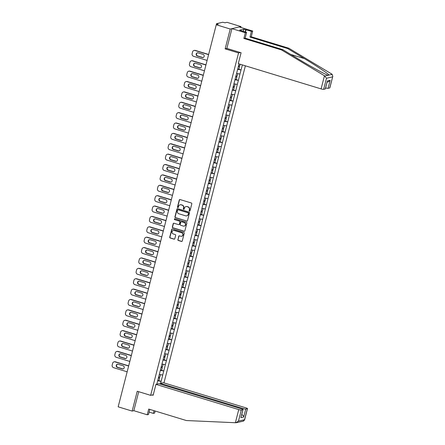 <?xml version="1.0" encoding="UTF-8"?>
<svg xmlns="http://www.w3.org/2000/svg" width="445" height="445" viewBox="0 0 445 445"><rect width="100%" height="100%" fill="white"/><g stroke="black" fill="none" stroke-linecap="round" stroke-linejoin="round"><path stroke-width="0.67" d="M189.464 211.102A0.478 0.451 -102.8 0 0 190.021 210.78L191.806 203.838A0.684 0.645 -102.8 0 0 191.344 202.992L180.064 199.555A0.684 0.645 -102.8 0 0 179.274 200.016L177.488 206.958A0.478 0.451 -102.8 0 0 178.033 207.559A0.478 0.451 -102.8 0 0 178.367 207.225L178.595 206.33A2.18 2.069 -102.8 0 1 181.137 204.85L182.077 205.134A2.18 2.069 -102.8 0 1 183.546 207.837L183.318 208.733A0.478 0.451 -102.8 0 0 183.863 209.334A0.478 0.451 -102.8 0 0 184.197 209L184.425 208.104A2.18 2.069 -102.8 0 1 186.967 206.625L187.907 206.914A2.18 2.069 -102.8 0 1 189.375 209.612L189.147 210.513A0.478 0.451 -102.8 0 0 189.464 211.102M186.055 206.563A2.18 2.069 -102.8 0 1 187.184 206.575L188.124 206.864A2.18 2.069 -102.8 0 1 189.592 209.562L189.359 210.463A0.478 0.451 -102.8 0 0 189.792 211.069M179.858 199.532A0.684 0.645 -102.8 0 0 179.485 199.972L177.705 206.908A0.478 0.451 -102.8 0 0 178.139 207.52M180.225 204.789A2.18 2.069 -102.8 0 1 181.354 204.8L182.294 205.084A2.18 2.069 -102.8 0 1 183.763 207.787L183.535 208.683A0.478 0.451 -102.8 0 0 183.969 209.295M177.855 239.621A0.684 0.645 -102.8 0 0 178.311 240.467L181.477 241.429A0.684 0.645 -102.8 0 0 182.272 240.968L184.252 233.258A0.684 0.645 -102.8 0 0 183.791 232.418L172.51 228.98A0.684 0.645 -102.8 0 0 171.72 229.442L169.74 237.146A0.684 0.645 -102.8 0 0 170.196 237.992L174.023 239.154A0.684 0.645 -102.8 0 0 174.813 238.692L175.664 235.394A0.684 0.645 -102.8 0 0 175.202 234.554L173.305 233.975A1.825 1.73 -102.8 0 1 173.35 230.449A1.825 1.73 -102.8 0 1 174.206 230.482L181.627 232.746A1.825 1.73 -102.8 0 1 181.588 236.267A1.825 1.73 -102.8 0 1 180.731 236.239L179.496 235.861A0.684 0.645 -102.8 0 0 178.701 236.323L178.067 239.571A0.684 0.645 -102.8 0 0 178.528 240.417L181.694 241.379A0.684 0.645 -102.8 0 0 181.899 241.407M240.773 27.418L240.99 26.583L230.237 29.031L225.148 48.861L238.553 52.944L150.644 395.344L137.238 391.255L132.148 411.085L118.164 406.825L216.259 24.77L218.267 24.314L217.249 24.002L217.099 24.581M230.237 29.031L216.259 24.77L216.559 23.668L217.249 24.002M186.694 221.12A0.684 0.645 -102.8 0 0 187.484 220.653L189.464 212.949A0.684 0.645 -102.8 0 0 189.008 212.104L177.727 208.666A0.684 0.645 -102.8 0 0 176.932 209.128L174.952 216.837A0.684 0.645 -102.8 0 0 175.413 217.683L186.906 221.07A0.684 0.645 -102.8 0 0 187.117 221.098M186.856 223.106L184.881 230.81A0.684 0.645 -102.8 0 1 184.085 231.272L172.805 227.834A0.684 0.645 -102.8 0 1 172.349 226.994L173.194 223.696A0.684 0.645 -102.8 0 1 173.989 223.234L178.562 224.625A0.684 0.645 -102.8 0 0 179.357 224.163L179.919 221.977A0.684 0.645 -102.8 0 0 179.457 221.132L174.696 219.68A0.478 0.451 -102.8 0 1 174.707 218.756A0.478 0.451 -102.8 0 1 174.93 218.768L186.399 222.261A0.684 0.645 -102.8 0 1 186.856 223.106M153.28 394.737L150.644 395.344M163.966 382.878L245.373 65.821M238.553 52.944L240.378 52.532M158.765 380.614L161.123 381.332L162.748 375.013L159.304 374.451M161.123 381.332L160.55 383.312M156.812 384.168L239.043 63.891M242.369 64.903L239.966 74.015L236.59 73.442M236.05 79.605L238.409 80.323L239.966 74.015M238.409 80.323L237.302 84.394L233.925 83.821M233.386 89.985L235.744 90.702L237.302 84.394M235.744 90.702L234.637 94.774L231.261 94.201M230.721 100.364L233.08 101.082L234.637 94.774M233.08 101.082L231.973 105.153L228.596 104.581M228.057 110.744L230.415 111.461L231.973 105.153M230.415 111.461L229.309 115.533L225.932 114.96M225.387 121.123L227.745 121.841L229.309 115.533M227.745 121.841L226.644 125.913L223.268 125.34M222.722 131.503L225.081 132.221L226.644 125.913M225.081 132.221L223.974 136.292L220.603 135.719M220.058 141.883L222.417 142.6L223.974 136.292M222.417 142.6L221.31 146.672L217.939 146.099M217.394 152.262L219.752 152.98L221.31 146.672M219.752 152.98L218.645 157.052L215.274 156.479M214.729 162.642L217.088 163.359L218.645 157.052M217.088 163.359L215.981 167.431L212.604 166.858M212.065 173.022L214.423 173.739L215.981 167.431M214.423 173.739L213.316 177.811L209.94 177.238M209.4 183.401L211.759 184.119L213.316 177.811M211.759 184.119L210.652 188.191L207.275 187.618M206.736 193.781L209.094 194.498L210.652 188.191M209.094 194.498L207.987 198.57L204.611 197.997M204.071 204.16L206.43 204.878L207.987 198.57M206.43 204.878L205.323 208.95L201.947 208.377M201.407 214.54L203.76 215.258L205.323 208.95M203.76 215.258L202.659 219.329L199.282 218.756M198.737 224.92L201.095 225.637L202.659 219.329M201.095 225.637L199.989 229.709L196.618 229.136M196.073 235.299L198.431 236.017L199.989 229.709M198.431 236.017L197.324 240.089L193.953 239.516M193.408 245.679L195.767 246.397L197.324 240.089M195.767 246.397L194.66 250.468L191.289 249.895M190.744 256.059L193.102 256.776L194.66 250.468M193.102 256.776L191.995 260.848L188.624 260.275M188.079 266.438L190.438 267.156L191.995 260.848M190.438 267.156L189.331 271.228L185.954 270.655M185.415 276.818L187.773 277.535L189.331 271.228M187.773 277.535L186.666 281.607L183.29 281.034M182.75 287.197L185.109 287.915L186.666 281.607M185.109 287.915L184.002 291.987L180.626 291.414M180.086 297.577L182.444 298.295L184.002 291.987M182.444 298.295L181.338 302.366L177.961 301.793M177.422 307.957L179.78 308.674L181.338 302.366M179.78 308.674L178.673 312.746L175.297 312.173M174.752 318.336L177.11 319.054L178.673 312.746M177.11 319.054L176.003 323.126L172.632 322.553M172.087 328.716L174.446 329.434L176.003 323.126M174.446 329.434L173.339 333.505L169.968 332.932M169.423 339.096L171.781 339.813L173.339 333.505M171.781 339.813L170.674 343.885L167.303 343.312M166.758 349.475L169.117 350.193L170.674 343.885M169.117 350.193L168.01 354.264L164.639 353.692M164.094 359.855L166.452 360.572L168.01 354.264M166.452 360.572L165.345 364.644L161.969 364.071M161.429 370.234L163.788 370.952L165.345 364.644M163.788 370.952L162.681 375.024M163.721 370.969L160.289 370.379M166.386 360.589L162.953 359.999M169.05 350.209L165.618 349.62M171.72 339.83L168.288 339.24M174.384 329.45L170.952 328.861M177.049 319.071L173.617 318.481M179.713 308.691L176.281 308.101M182.378 298.311L178.946 297.722M185.042 287.932L181.61 287.342M187.707 277.552L184.274 276.962M190.371 267.172L186.939 266.583M193.035 256.793L189.603 256.203M195.705 246.413L192.273 245.824M198.37 236.034L194.938 235.444M201.034 225.654L197.602 225.064M203.699 215.274L200.267 214.685M206.363 204.895L202.931 204.305M209.028 194.515L205.596 193.925M211.692 184.135L208.26 183.546M214.357 173.756L210.924 173.166M217.021 163.376L213.589 162.787M219.691 152.997L216.253 152.407M222.355 142.617L218.923 142.027M225.02 132.237L221.588 131.648M227.684 121.858L224.252 121.268M230.349 111.478L226.917 110.888M233.013 101.098L229.581 100.509M235.678 90.719L232.245 90.129M238.342 80.339L234.91 79.75M241.006 69.96L237.574 69.37M240.99 26.583L227.011 22.322L224.998 22.778L222.695 22.25L216.559 23.668M132.148 411.085L133.834 410.696L138.712 391.706M161.057 381.348L157.625 380.759M238.715 69.225L241.073 69.943M225.148 48.861L226.972 48.444M177.516 208.638A0.684 0.645 -102.8 0 0 177.149 209.083L175.169 216.787A0.684 0.645 -102.8 0 0 175.63 217.633L186.906 221.07M188.402 213.4A0.478 0.451 -102.8 0 0 188.079 212.81L178.184 209.79A0.478 0.451 -102.8 0 0 177.627 210.118L177.383 211.064A2.18 2.069 -102.8 0 0 178.851 213.761L185.621 215.825A2.18 2.069 -102.8 0 0 188.163 214.345L188.619 213.35A0.478 0.451 -102.8 0 0 188.296 212.76L188.079 212.81M178.067 209.773A0.478 0.451 -102.8 0 1 178.395 209.745L188.296 212.76M186.744 215.836A2.18 2.069 -102.8 0 0 188.374 214.301L188.163 214.345M188.619 213.35L188.374 214.301M173.778 223.206A0.684 0.645 -102.8 0 0 173.405 223.646L172.56 226.944A0.684 0.645 -102.8 0 0 173.022 227.784L184.297 231.222A0.684 0.645 -102.8 0 0 184.508 231.25M178.985 224.603A0.684 0.645 -102.8 0 0 179.569 224.113L180.13 221.927A0.684 0.645 -102.8 0 0 179.674 221.082L174.696 219.68M174.818 218.745A0.478 0.451 -102.8 0 0 174.913 219.63M183.307 226.071A1.825 1.73 -102.8 0 0 185.493 224.391A1.825 1.73 -102.8 0 0 184.208 222.578L181.588 221.782A0.684 0.645 -102.8 0 0 180.792 222.244L180.231 224.43A0.684 0.645 -102.8 0 0 180.692 225.276L183.307 226.071M184.269 226.077A1.825 1.73 -102.8 0 0 184.419 222.528L184.208 222.578M181.382 221.755A0.684 0.645 -102.8 0 1 181.805 221.732L184.419 222.528M179.285 235.833A0.684 0.645 -102.8 0 0 178.918 236.273L178.067 239.571M181.694 236.239A1.825 1.73 -102.8 0 0 181.844 232.696L181.627 232.746M173.455 230.427A1.825 1.73 -102.8 0 1 174.418 230.432L181.844 232.696M172.304 228.953A0.684 0.645 -102.8 0 0 171.931 229.392L169.951 237.096A0.684 0.645 -102.8 0 0 170.413 237.941L174.234 239.11A0.684 0.645 -102.8 0 0 174.446 239.132M195.338 50.419L195.016 50.496A2.086 1.975 -102.8 0 0 194.037 50.457L194.359 50.385A2.086 1.975 77.2 0 1 195.338 50.419L208.633 54.474M203.187 57.494A1.635 1.546 77.2 0 1 202.586 57.438L197.608 55.92A1.635 1.546 77.2 0 1 197.485 52.81M195.016 50.496L208.594 54.635M194.037 50.457A2.086 1.975 -102.8 0 0 192.585 51.909L192.123 53.706A2.086 1.975 -102.8 0 0 193.525 56.281L207.103 60.42M203.065 54.385A1.635 1.546 77.2 0 1 203.031 57.538A1.635 1.546 77.2 0 1 202.264 57.511L197.285 55.992A1.635 1.546 77.2 0 1 197.324 52.838A1.635 1.546 77.2 0 1 198.086 52.866L203.065 54.385M238.542 65.61L239.788 65.832L240.2 64.241M237.663 69.036L238.909 69.259L239.566 66.7L238.32 66.477M238.364 66.305L239.566 66.7M192.674 60.798L192.351 60.876A2.086 1.975 -102.8 0 0 191.372 60.837L191.695 60.765A2.086 1.975 77.2 0 1 192.674 60.798L205.968 64.853M200.523 67.874A1.635 1.546 77.2 0 1 199.922 67.818L194.943 66.299A1.635 1.546 77.2 0 1 194.821 63.19M192.351 60.876L205.929 65.014M191.372 60.837A2.086 1.975 -102.8 0 0 189.92 62.289L189.459 64.086A2.086 1.975 -102.8 0 0 190.861 66.661L204.439 70.8M200.4 64.764A1.635 1.546 77.2 0 1 200.361 67.918A1.635 1.546 77.2 0 1 199.599 67.89L194.621 66.372A1.635 1.546 77.2 0 1 194.66 63.218A1.635 1.546 77.2 0 1 195.422 63.246L200.4 64.764M235.878 75.989L237.124 76.212L237.786 73.653L236.89 73.492M234.999 79.416L236.245 79.638L236.901 77.08L235.655 76.857M235.7 76.685L236.901 77.08M190.004 71.178L189.681 71.256A2.086 1.975 -102.8 0 0 188.708 71.217L189.03 71.144A2.086 1.975 77.2 0 1 190.004 71.178L203.304 75.233M197.858 78.253A1.635 1.546 77.2 0 1 197.257 78.198L192.279 76.679A1.635 1.546 77.2 0 1 192.157 73.57M189.681 71.256L203.259 75.394M188.708 71.217A2.086 1.975 -102.8 0 0 187.256 72.668L186.794 74.465A2.086 1.975 -102.8 0 0 188.196 77.041L201.774 81.179M197.736 75.144A1.635 1.546 77.2 0 1 197.697 78.298A1.635 1.546 77.2 0 1 196.935 78.27L191.956 76.751A1.635 1.546 77.2 0 1 191.995 73.597A1.635 1.546 77.2 0 1 192.757 73.625L197.736 75.144M233.213 86.369L234.459 86.591L235.116 84.033L234.226 83.871M232.335 89.795L233.581 90.018L234.237 87.459L232.991 87.237M233.035 87.064L234.237 87.459M187.339 81.557L187.017 81.635A2.086 1.975 -102.8 0 0 186.043 81.596L186.366 81.524A2.086 1.975 77.2 0 1 187.339 81.557L200.639 85.612M195.194 88.633A1.635 1.546 77.2 0 1 194.593 88.577L189.614 87.059A1.635 1.546 77.2 0 1 189.492 83.949M187.017 81.635L200.595 85.774M186.043 81.596A2.086 1.975 -102.8 0 0 184.592 83.048L184.13 84.845A2.086 1.975 -102.8 0 0 185.532 87.42L199.11 91.559M195.071 85.523A1.635 1.546 77.2 0 1 195.032 88.677A1.635 1.546 77.2 0 1 194.27 88.65L189.292 87.131A1.635 1.546 77.2 0 1 189.325 83.977A1.635 1.546 77.2 0 1 190.093 84.005L195.071 85.523M230.549 96.749L231.795 96.971L232.451 94.412L231.561 94.251M229.665 100.175L230.916 100.398L231.572 97.839L230.326 97.616M230.371 97.444L231.572 97.839M184.675 91.937L184.352 92.015A2.086 1.975 -102.8 0 0 183.379 91.976L183.702 91.904A2.086 1.975 77.2 0 1 184.675 91.937L197.975 95.992M192.529 99.013A1.635 1.546 77.2 0 1 191.929 98.957L186.945 97.438A1.635 1.546 77.2 0 1 186.828 94.329M184.352 92.015L197.93 96.153M183.379 91.976A2.086 1.975 -102.8 0 0 181.927 93.428L181.465 95.224A2.086 1.975 -102.8 0 0 182.867 97.8L196.445 101.938M192.407 95.903A1.635 1.546 77.2 0 1 192.368 99.057A1.635 1.546 77.2 0 1 191.606 99.029L186.622 97.511A1.635 1.546 77.2 0 1 186.661 94.357A1.635 1.546 77.2 0 1 187.428 94.385L192.407 95.903M227.885 107.128L229.131 107.351L229.787 104.792L228.891 104.631M227 110.555L228.252 110.777L228.908 108.218L227.662 107.996M227.707 107.824L228.908 108.218M182.011 102.317L181.688 102.395A2.086 1.975 -102.8 0 0 180.715 102.356L181.037 102.283A2.086 1.975 77.2 0 1 182.011 102.317L195.311 106.372M189.865 109.392A1.635 1.546 77.2 0 1 189.264 109.337L184.28 107.818A1.635 1.546 77.2 0 1 184.163 104.709M181.688 102.395L195.266 106.533M180.715 102.356A2.086 1.975 -102.8 0 0 179.263 103.807L178.801 105.604A2.086 1.975 -102.8 0 0 180.203 108.18L193.781 112.318M189.742 106.283A1.635 1.546 77.2 0 1 189.704 109.437A1.635 1.546 77.2 0 1 188.941 109.409L183.957 107.89A1.635 1.546 77.2 0 1 183.996 104.736A1.635 1.546 77.2 0 1 184.764 104.764L189.742 106.283M225.215 117.508L226.466 117.73L227.122 115.172L226.227 115.01M224.336 120.934L225.587 121.157L226.244 118.598L224.998 118.376M225.037 118.203L226.244 118.598M324.461 75.761L326.491 78.253L323.649 89.328A2.086 0.317 -165.6 0 1 321.09 88.894L324.461 75.761L281.529 49.935L243.866 38.454L245.334 32.735L231.928 28.647L226.855 48.41L241.09 52.749L238.286 63.663L321.09 88.894M243.248 31.423L243.816 29.203L239.666 30.149L246.602 32.446L245.134 38.164L282.798 49.645L299.479 59.68C311.261 66.822 325.506 74.588 328.11 75.283L328.343 75.361M282.798 49.645L281.529 49.935M246.602 32.446L245.334 32.735M245.134 38.164L243.866 38.454M329.734 87.943L332.827 76.24L329.84 87.876A2.086 0.317 -165.6 0 1 329.734 87.943L328.099 88.316A2.086 0.317 -165.6 0 1 325.64 87.91M243.816 29.203L251.442 31.339L252.71 31.05L239.304 26.967L231.928 28.647M332.827 76.24L331.837 74.081L288.905 48.255L251.241 36.774L249.973 37.063L251.442 31.339M251.241 36.774L252.71 31.05M288.905 48.255L287.637 48.544L249.973 37.063M324.906 76.012L329.044 75.072C328.532 73.892 316.228 65.688 304.313 58.579L287.637 48.544M325.284 88.961L327.331 80.973L325.39 88.894A2.086 0.317 -165.6 0 1 325.284 88.961L323.649 89.328M246.079 29.709L245.462 32.096M245.162 32.007L245.735 29.787M327.12 82.141L328.132 81.908L330.151 80.334L328.099 88.316M149.119 412.103L153.347 413.394L154.042 410.685M153.347 413.394L154.615 413.105L155.149 411.024M155.945 384.363L238.748 409.6A2.086 0.317 14.4 0 0 241.307 410.034L242.942 409.661A2.086 0.317 14.4 0 0 243.042 409.595A2.086 0.317 14.4 0 0 241.668 408.933L158.871 383.696L155.945 384.363L153.141 395.277L152.196 394.988M241.307 410.034L238.464 421.115L235.883 422.75L186.377 420.542L148.708 409.061L147.239 414.784L148.508 414.495L149.815 409.4M147.239 414.784L133.834 410.696M245.757 409.022L247.392 408.649A2.086 0.317 14.4 0 0 247.492 408.582A2.086 0.317 14.4 0 0 246.118 407.915L163.321 382.683L160.395 383.351L243.198 408.582A2.086 0.317 14.4 0 0 245.757 409.022L243.704 417.004C243.504 415.853 242.82 415.04 241.657 414.573M160.2 384.102L160.395 383.351M243.042 409.595L240.89 417.649L242.942 409.661M243.22 421.076L244.544 419.724L247.392 408.649M247.492 408.582L244.505 420.225L244.544 419.724L238.464 421.115M179.346 112.696L179.023 112.774A2.086 1.975 -102.8 0 0 178.05 112.735L178.373 112.663A2.086 1.975 77.2 0 1 179.346 112.696L192.641 116.751M187.195 119.772A1.635 1.546 77.2 0 1 186.594 119.716L181.616 118.198A1.635 1.546 77.2 0 1 181.499 115.088M179.023 112.774L192.602 116.913M178.05 112.735A2.086 1.975 -102.8 0 0 176.598 114.187L176.137 115.984A2.086 1.975 -102.8 0 0 177.538 118.559L191.116 122.698M187.078 116.662A1.635 1.546 77.2 0 1 187.039 119.816A1.635 1.546 77.2 0 1 186.271 119.788L181.293 118.27A1.635 1.546 77.2 0 1 181.332 115.116A1.635 1.546 77.2 0 1 182.1 115.144L187.078 116.662M222.55 127.887L223.802 128.11L224.458 125.551L223.562 125.39M221.671 131.314L222.923 131.536L223.579 128.978L222.328 128.755M222.372 128.583L223.579 128.978M176.682 123.076L176.359 123.154A2.086 1.975 -102.8 0 0 175.38 123.115L175.703 123.043A2.086 1.975 77.2 0 1 176.682 123.076L189.976 127.131M184.53 130.151A1.635 1.546 77.2 0 1 183.93 130.096L178.951 128.577A1.635 1.546 77.2 0 1 178.829 125.468M176.359 123.154L189.937 127.292M175.38 123.115A2.086 1.975 -102.8 0 0 173.928 124.567L173.472 126.363A2.086 1.975 -102.8 0 0 174.874 128.939L188.452 133.077M184.414 127.042A1.635 1.546 77.2 0 1 184.375 130.196A1.635 1.546 77.2 0 1 183.607 130.168L178.629 128.65A1.635 1.546 77.2 0 1 178.667 125.496A1.635 1.546 77.2 0 1 179.43 125.523L184.414 127.042M219.886 138.267L221.137 138.49L221.794 135.931L220.898 135.77M219.007 141.694L220.253 141.916L220.915 139.357L219.663 139.135M219.708 138.962L220.915 139.357M174.017 133.456L173.695 133.533A2.086 1.975 -102.8 0 0 172.716 133.494L173.038 133.422A2.086 1.975 77.2 0 1 174.017 133.456L187.312 137.511M181.866 140.531A1.635 1.546 77.2 0 1 181.265 140.475L176.287 138.957A1.635 1.546 77.2 0 1 176.164 135.847M173.695 133.533L187.273 137.672M172.716 133.494A2.086 1.975 -102.8 0 0 171.264 134.946L170.802 136.743A2.086 1.975 -102.8 0 0 172.209 139.318L185.787 143.457M181.749 137.422A1.635 1.546 77.2 0 1 181.71 140.576A1.635 1.546 77.2 0 1 180.943 140.548L175.964 139.029A1.635 1.546 77.2 0 1 176.003 135.875A1.635 1.546 77.2 0 1 176.765 135.903L181.749 137.422M217.221 148.647L218.473 148.869L219.129 146.31L218.234 146.149M216.342 152.073L217.588 152.296L218.25 149.737L216.999 149.514M217.043 149.342L218.25 149.737M171.353 143.835L171.03 143.913A2.086 1.975 -102.8 0 0 170.051 143.874L170.374 143.802A2.086 1.975 77.2 0 1 171.353 143.835L184.647 147.89M179.202 150.911A1.635 1.546 77.2 0 1 178.601 150.855L173.622 149.336A1.635 1.546 77.2 0 1 173.5 146.227M171.03 143.913L184.608 148.052M170.051 143.874A2.086 1.975 -102.8 0 0 168.599 145.326L168.138 147.123A2.086 1.975 -102.8 0 0 169.539 149.698L183.123 153.837M179.079 147.801A1.635 1.546 77.2 0 1 179.046 150.955A1.635 1.546 77.2 0 1 178.278 150.927L173.3 149.409A1.635 1.546 77.2 0 1 173.339 146.255A1.635 1.546 77.2 0 1 174.101 146.283L179.079 147.801M214.557 159.026L215.803 159.249L216.465 156.69L215.569 156.529M213.678 162.453L214.924 162.675L215.586 160.117L214.334 159.894M214.379 159.722L215.586 160.117M168.688 154.215L168.366 154.293A2.086 1.975 -102.8 0 0 167.387 154.254L167.709 154.181A2.086 1.975 77.2 0 1 168.688 154.215L181.983 158.27M176.537 161.29A1.635 1.546 77.2 0 1 175.936 161.235L170.958 159.716A1.635 1.546 77.2 0 1 170.835 156.607M168.366 154.293L181.944 158.431M167.387 154.254A2.086 1.975 -102.8 0 0 165.935 155.706L165.473 157.502A2.086 1.975 -102.8 0 0 166.875 160.078L180.453 164.216M176.415 158.181A1.635 1.546 77.2 0 1 176.376 161.335A1.635 1.546 77.2 0 1 175.614 161.307L170.635 159.788A1.635 1.546 77.2 0 1 170.674 156.634A1.635 1.546 77.2 0 1 171.436 156.662L176.415 158.181M211.892 169.406L213.138 169.628L213.8 167.07L212.905 166.908M211.013 172.832L212.259 173.055L212.916 170.496L211.67 170.274M211.714 170.101L212.916 170.496M166.018 164.594L165.696 164.672A2.086 1.975 -102.8 0 0 164.722 164.633L165.045 164.561A2.086 1.975 77.2 0 1 166.018 164.594L179.318 168.649M173.873 171.67A1.635 1.546 77.2 0 1 173.272 171.614L168.293 170.096A1.635 1.546 77.2 0 1 168.171 166.986M165.696 164.672L179.279 168.811M164.722 164.633A2.086 1.975 -102.8 0 0 163.27 166.085L162.809 167.882A2.086 1.975 -102.8 0 0 164.211 170.457L177.789 174.596M173.75 168.56A1.635 1.546 77.2 0 1 173.711 171.714A1.635 1.546 77.2 0 1 172.949 171.687L167.971 170.168A1.635 1.546 77.2 0 1 168.01 167.014A1.635 1.546 77.2 0 1 168.772 167.042L173.75 168.56M209.228 179.786L210.474 180.008L211.13 177.449L210.24 177.288M208.349 183.212L209.595 183.435L210.251 180.876L209.005 180.653M209.05 180.481L210.251 180.876M163.354 174.974L163.031 175.052A2.086 1.975 -102.8 0 0 162.058 175.013L162.381 174.941A2.086 1.975 77.2 0 1 163.354 174.974L176.654 179.029M171.208 182.049A1.635 1.546 77.2 0 1 170.607 181.994L165.629 180.475A1.635 1.546 77.2 0 1 165.507 177.366M163.031 175.052L176.609 179.19M162.058 175.013A2.086 1.975 -102.8 0 0 160.606 176.465L160.144 178.261A2.086 1.975 -102.8 0 0 161.546 180.837L175.124 184.975M171.086 178.94A1.635 1.546 77.2 0 1 171.047 182.094A1.635 1.546 77.2 0 1 170.285 182.066L165.306 180.548A1.635 1.546 77.2 0 1 165.345 177.394A1.635 1.546 77.2 0 1 166.107 177.422L171.086 178.94M206.563 190.165L207.809 190.388L208.466 187.829L207.576 187.668M205.685 193.592L206.931 193.814L207.587 191.255L206.341 191.033M206.385 190.861L207.587 191.255M160.69 185.354L160.367 185.432A2.086 1.975 -102.8 0 0 159.393 185.393L159.716 185.32A2.086 1.975 77.2 0 1 160.69 185.354L173.989 189.409M168.544 192.429A1.635 1.546 77.2 0 1 167.943 192.374L162.959 190.855A1.635 1.546 77.2 0 1 162.842 187.745M160.367 185.432L173.945 189.57M159.393 185.393A2.086 1.975 -102.8 0 0 157.942 186.844L157.48 188.641A2.086 1.975 -102.8 0 0 158.882 191.216L172.46 195.355M168.421 189.32A1.635 1.546 77.2 0 1 168.382 192.474A1.635 1.546 77.2 0 1 167.62 192.446L162.636 190.927A1.635 1.546 77.2 0 1 162.675 187.773A1.635 1.546 77.2 0 1 163.443 187.801L168.421 189.32M203.899 200.545L205.145 200.767L205.801 198.209L204.906 198.047M203.015 203.971L204.266 204.194L204.922 201.635L203.677 201.413M203.721 201.24L204.922 201.635M158.025 195.733L157.702 195.811A2.086 1.975 -102.8 0 0 156.729 195.772L157.052 195.7A2.086 1.975 77.2 0 1 158.025 195.733L171.325 199.788M165.879 202.809A1.635 1.546 77.2 0 1 165.279 202.753L160.295 201.235A1.635 1.546 77.2 0 1 160.178 198.125M157.702 195.811L171.281 199.95M156.729 195.772A2.086 1.975 -102.8 0 0 155.277 197.224L154.816 199.021A2.086 1.975 -102.8 0 0 156.217 201.596L169.795 205.735M165.757 199.699A1.635 1.546 77.2 0 1 165.718 202.853A1.635 1.546 77.2 0 1 164.956 202.825L159.972 201.307A1.635 1.546 77.2 0 1 160.011 198.153A1.635 1.546 77.2 0 1 160.779 198.181L165.757 199.699M201.229 210.924L202.481 211.147L203.137 208.588L202.241 208.427M200.35 214.351L201.602 214.573L202.258 212.015L201.012 211.792M201.051 211.62L202.258 212.015M155.361 206.113L155.038 206.191A2.086 1.975 -102.8 0 0 154.065 206.152L154.387 206.08A2.086 1.975 77.2 0 1 155.361 206.113L168.655 210.168M163.215 213.188A1.635 1.546 77.2 0 1 162.609 213.133L157.63 211.614A1.635 1.546 77.2 0 1 157.513 208.505M155.038 206.191L168.616 210.329M154.065 206.152A2.086 1.975 -102.8 0 0 152.613 207.604L152.151 209.4A2.086 1.975 -102.8 0 0 153.553 211.976L167.131 216.114M163.093 210.079A1.635 1.546 77.2 0 1 163.054 213.233A1.635 1.546 77.2 0 1 162.286 213.205L157.308 211.687A1.635 1.546 77.2 0 1 157.346 208.533A1.635 1.546 77.2 0 1 158.114 208.56L163.093 210.079M198.565 221.304L199.816 221.527L200.472 218.968L199.577 218.807M197.686 224.731L198.937 224.953L199.594 222.394L198.342 222.172M198.387 221.999L199.594 222.394M152.696 216.493L152.374 216.57A2.086 1.975 -102.8 0 0 151.395 216.531L151.717 216.459A2.086 1.975 77.2 0 1 152.696 216.493L165.991 220.548M160.545 223.568A1.635 1.546 77.2 0 1 159.944 223.512L154.966 221.994A1.635 1.546 77.2 0 1 154.843 218.884M152.374 216.57L165.952 220.709M151.395 216.531A2.086 1.975 -102.8 0 0 149.943 217.983L149.487 219.78A2.086 1.975 -102.8 0 0 150.888 222.355L164.466 226.494M160.428 220.459A1.635 1.546 77.2 0 1 160.389 223.613A1.635 1.546 77.2 0 1 159.621 223.585L154.643 222.066A1.635 1.546 77.2 0 1 154.682 218.912A1.635 1.546 77.2 0 1 155.45 218.94L160.428 220.459M195.9 231.684L197.152 231.906L197.808 229.347L196.912 229.186M195.021 235.11L196.273 235.333L196.929 232.774L195.678 232.551M195.722 232.379L196.929 232.774M150.032 226.872L149.709 226.95A2.086 1.975 -102.8 0 0 148.73 226.911L149.053 226.839A2.086 1.975 77.2 0 1 150.032 226.872L163.326 230.927M157.88 233.948A1.635 1.546 77.2 0 1 157.28 233.892L152.301 232.373A1.635 1.546 77.2 0 1 152.179 229.264M149.709 226.95L163.287 231.089M148.73 226.911A2.086 1.975 -102.8 0 0 147.278 228.363L146.817 230.16A2.086 1.975 -102.8 0 0 148.224 232.735L161.802 236.874M157.764 230.838A1.635 1.546 77.2 0 1 157.725 233.992A1.635 1.546 77.2 0 1 156.957 233.964L151.979 232.446A1.635 1.546 77.2 0 1 152.018 229.292A1.635 1.546 77.2 0 1 152.78 229.32L157.764 230.838M193.236 242.063L194.487 242.286L195.144 239.727L194.248 239.566M192.357 245.49L193.603 245.712L194.265 243.154L193.013 242.931M193.058 242.759L194.265 243.154M147.367 237.252L147.045 237.33A2.086 1.975 -102.8 0 0 146.066 237.291L146.388 237.218A2.086 1.975 77.2 0 1 147.367 237.252L160.662 241.307M155.216 244.327A1.635 1.546 77.2 0 1 154.615 244.272L149.637 242.753A1.635 1.546 77.2 0 1 149.514 239.644M147.045 237.33L160.623 241.468M146.066 237.291A2.086 1.975 -102.8 0 0 144.614 238.743L144.152 240.539A2.086 1.975 -102.8 0 0 145.56 243.115L159.138 247.253M155.094 241.218A1.635 1.546 77.2 0 1 155.06 244.372A1.635 1.546 77.2 0 1 154.293 244.344L149.314 242.825A1.635 1.546 77.2 0 1 149.353 239.671A1.635 1.546 77.2 0 1 150.115 239.699L155.094 241.218M190.571 252.443L191.817 252.665L192.479 250.107L191.584 249.945M189.692 255.869L190.938 256.092L191.6 253.533L190.349 253.311M190.393 253.138L191.6 253.533M144.703 247.631L144.38 247.709A2.086 1.975 -102.8 0 0 143.401 247.67L143.724 247.598A2.086 1.975 77.2 0 1 144.703 247.631L157.997 251.686M152.552 254.707A1.635 1.546 77.2 0 1 151.951 254.651L146.972 253.133A1.635 1.546 77.2 0 1 146.85 250.023M144.38 247.709L157.958 251.848M143.401 247.67A2.086 1.975 -102.8 0 0 141.949 249.122L141.488 250.919A2.086 1.975 -102.8 0 0 142.889 253.494L156.468 257.633M152.429 251.597A1.635 1.546 77.2 0 1 152.39 254.751A1.635 1.546 77.2 0 1 151.628 254.724L146.65 253.205A1.635 1.546 77.2 0 1 146.689 250.051A1.635 1.546 77.2 0 1 147.451 250.079L152.429 251.597M187.907 262.823L189.153 263.045L189.815 260.486L188.919 260.325M187.028 266.249L188.274 266.472L188.93 263.913L187.684 263.69M187.729 263.518L188.93 263.913M142.033 258.011L141.71 258.089A2.086 1.975 -102.8 0 0 140.737 258.05L141.059 257.978A2.086 1.975 77.2 0 1 142.033 258.011L155.333 262.066M149.887 265.087A1.635 1.546 77.2 0 1 149.286 265.031L144.308 263.512A1.635 1.546 77.2 0 1 144.186 260.403M141.71 258.089L155.294 262.227M140.737 258.05A2.086 1.975 -102.8 0 0 139.285 259.502L138.823 261.298A2.086 1.975 -102.8 0 0 140.225 263.874L153.803 268.012M149.765 261.977A1.635 1.546 77.2 0 1 149.726 265.131A1.635 1.546 77.2 0 1 148.964 265.103L143.985 263.585A1.635 1.546 77.2 0 1 144.024 260.431A1.635 1.546 77.2 0 1 144.786 260.459L149.765 261.977M185.242 273.202L186.488 273.425L187.15 270.866L186.255 270.705M184.364 276.629L185.609 276.851L186.266 274.292L185.02 274.07M185.064 273.897L186.266 274.292M139.368 268.391L139.046 268.469A2.086 1.975 -102.8 0 0 138.072 268.43L138.395 268.357A2.086 1.975 77.2 0 1 139.368 268.391L152.668 272.446M147.223 275.466A1.635 1.546 77.2 0 1 146.622 275.411L141.643 273.892A1.635 1.546 77.2 0 1 141.521 270.783M139.046 268.469L152.624 272.607M138.072 268.43A2.086 1.975 -102.8 0 0 136.621 269.881L136.159 271.678A2.086 1.975 -102.8 0 0 137.561 274.254L151.139 278.392M147.1 272.357A1.635 1.546 77.2 0 1 147.061 275.511A1.635 1.546 77.2 0 1 146.299 275.483L141.321 273.964A1.635 1.546 77.2 0 1 141.36 270.81A1.635 1.546 77.2 0 1 142.122 270.838L147.1 272.357M182.578 283.582L183.824 283.804L184.48 281.246L183.59 281.084M181.699 287.008L182.945 287.231L183.601 284.672L182.355 284.45M182.4 284.277L183.601 284.672M136.704 278.77L136.381 278.848A2.086 1.975 -102.8 0 0 135.408 278.809L135.731 278.737A2.086 1.975 77.2 0 1 136.704 278.77L150.004 282.825M144.558 285.846A1.635 1.546 77.2 0 1 143.958 285.79L138.974 284.272A1.635 1.546 77.2 0 1 138.857 281.162M136.381 278.848L149.959 282.987M135.408 278.809A2.086 1.975 -102.8 0 0 133.956 280.261L133.494 282.058A2.086 1.975 -102.8 0 0 134.896 284.633L148.474 288.772M144.436 282.736A1.635 1.546 77.2 0 1 144.397 285.89A1.635 1.546 77.2 0 1 143.635 285.862L138.656 284.344A1.635 1.546 77.2 0 1 138.69 281.19A1.635 1.546 77.2 0 1 139.457 281.218L144.436 282.736M179.913 293.961L181.16 294.184L181.816 291.625L180.926 291.464M179.029 297.388L180.281 297.61L180.937 295.052L179.691 294.829M179.736 294.657L180.937 295.052M134.04 289.15L133.717 289.228A2.086 1.975 -102.8 0 0 132.744 289.189L133.066 289.117A2.086 1.975 77.2 0 1 134.04 289.15L147.34 293.205M141.894 296.225A1.635 1.546 77.2 0 1 141.293 296.17L136.309 294.651A1.635 1.546 77.2 0 1 136.192 291.542M133.717 289.228L147.295 293.366M132.744 289.189A2.086 1.975 -102.8 0 0 131.292 290.641L130.83 292.437A2.086 1.975 -102.8 0 0 132.232 295.013L145.81 299.151M141.771 293.116A1.635 1.546 77.2 0 1 141.733 296.27A1.635 1.546 77.2 0 1 140.97 296.242L135.986 294.724A1.635 1.546 77.2 0 1 136.025 291.57A1.635 1.546 77.2 0 1 136.793 291.597L141.771 293.116M177.249 304.341L178.495 304.564L179.151 302.005L178.256 301.844M176.365 307.768L177.616 307.99L178.273 305.431L177.027 305.209M177.066 305.036L178.273 305.431M131.375 299.53L131.053 299.607A2.086 1.975 -102.8 0 0 130.079 299.568L130.402 299.496A2.086 1.975 77.2 0 1 131.375 299.53L144.669 303.585M139.229 306.605A1.635 1.546 77.2 0 1 138.623 306.549L133.645 305.031A1.635 1.546 77.2 0 1 133.528 301.921M131.053 299.607L144.631 303.746M130.079 299.568A2.086 1.975 -102.8 0 0 128.627 301.02L128.166 302.817A2.086 1.975 -102.8 0 0 129.567 305.392L143.145 309.531M139.107 303.496A1.635 1.546 77.2 0 1 139.068 306.649A1.635 1.546 77.2 0 1 138.3 306.622L133.322 305.103A1.635 1.546 77.2 0 1 133.361 301.949A1.635 1.546 77.2 0 1 134.129 301.977L139.107 303.496M174.579 314.721L175.831 314.943L176.487 312.384L175.591 312.223M173.7 318.147L174.952 318.37L175.608 315.811L174.357 315.588M174.401 315.416L175.608 315.811M128.711 309.909L128.388 309.987A2.086 1.975 -102.8 0 0 127.415 309.948L127.732 309.876A2.086 1.975 77.2 0 1 128.711 309.909L142.005 313.964M136.559 316.985A1.635 1.546 77.2 0 1 135.959 316.929L130.98 315.41A1.635 1.546 77.2 0 1 130.858 312.301M128.388 309.987L141.966 314.126M127.415 309.948A2.086 1.975 -102.8 0 0 125.963 311.4L125.501 313.197A2.086 1.975 -102.8 0 0 126.903 315.772L140.481 319.911M136.443 313.875A1.635 1.546 77.2 0 1 136.404 317.029A1.635 1.546 77.2 0 1 135.636 317.001L130.658 315.483A1.635 1.546 77.2 0 1 130.697 312.329A1.635 1.546 77.2 0 1 131.464 312.357L136.443 313.875M171.915 325.1L173.166 325.323L173.823 322.764L172.927 322.603M171.036 328.527L172.287 328.749L172.944 326.191L171.692 325.968M171.737 325.796L172.944 326.191M126.046 320.289L125.724 320.367A2.086 1.975 -102.8 0 0 124.745 320.328L125.067 320.255A2.086 1.975 77.2 0 1 126.046 320.289L139.341 324.344M133.895 327.364A1.635 1.546 77.2 0 1 133.294 327.309L128.316 325.79A1.635 1.546 77.2 0 1 128.193 322.681M125.724 320.367L139.302 324.505M124.745 320.328A2.086 1.975 -102.8 0 0 123.293 321.78L122.831 323.576A2.086 1.975 -102.8 0 0 124.238 326.152L137.816 330.29M133.778 324.255A1.635 1.546 77.2 0 1 133.739 327.409A1.635 1.546 77.2 0 1 132.972 327.381L127.993 325.862A1.635 1.546 77.2 0 1 128.032 322.708A1.635 1.546 77.2 0 1 128.794 322.736L133.778 324.255M169.25 335.48L170.502 335.702L171.158 333.144L170.263 332.982M168.371 338.906L169.617 339.129L170.279 336.57L169.028 336.348M169.072 336.175L170.279 336.57M123.382 330.668L123.059 330.746A2.086 1.975 -102.8 0 0 122.08 330.707L122.403 330.635A2.086 1.975 77.2 0 1 123.382 330.668L136.676 334.723M131.231 337.744A1.635 1.546 77.2 0 1 130.63 337.688L125.651 336.17A1.635 1.546 77.2 0 1 125.529 333.06M123.059 330.746L136.637 334.885M122.08 330.707A2.086 1.975 -102.8 0 0 120.628 332.159L120.167 333.956A2.086 1.975 -102.8 0 0 121.574 336.531L135.152 340.67M131.114 334.634A1.635 1.546 77.2 0 1 131.075 337.788A1.635 1.546 77.2 0 1 130.307 337.761L125.329 336.242A1.635 1.546 77.2 0 1 125.368 333.088A1.635 1.546 77.2 0 1 126.13 333.116L131.114 334.634M166.586 345.86L167.837 346.082L168.494 343.523L167.598 343.362M165.707 349.286L166.953 349.509L167.615 346.95L166.363 346.727M166.408 346.555L167.615 346.95M120.717 341.048L120.395 341.126A2.086 1.975 -102.8 0 0 119.416 341.087L119.738 341.015A2.086 1.975 77.2 0 1 120.717 341.048L134.012 345.103M128.566 348.124A1.635 1.546 77.2 0 1 127.965 348.068L122.987 346.549A1.635 1.546 77.2 0 1 122.865 343.44M120.395 341.126L133.973 345.264M119.416 341.087A2.086 1.975 -102.8 0 0 117.964 342.539L117.502 344.335A2.086 1.975 -102.8 0 0 118.904 346.911L132.482 351.049M128.444 345.014A1.635 1.546 77.2 0 1 128.41 348.168A1.635 1.546 77.2 0 1 127.643 348.14L122.664 346.622A1.635 1.546 77.2 0 1 122.703 343.468A1.635 1.546 77.2 0 1 123.465 343.495L128.444 345.014M163.921 356.239L165.167 356.462L165.829 353.903L164.934 353.742M163.042 359.666L164.288 359.888L164.945 357.329L163.699 357.107M163.743 356.935L164.945 357.329M118.053 351.428L117.73 351.505A2.086 1.975 -102.8 0 0 116.751 351.467L117.074 351.394A2.086 1.975 77.2 0 1 118.053 351.428L131.347 355.483M125.902 358.503A1.635 1.546 77.2 0 1 125.301 358.447L120.322 356.929A1.635 1.546 77.2 0 1 120.2 353.82M117.73 351.505L131.308 355.644M116.751 351.467A2.086 1.975 -102.8 0 0 115.3 352.918L114.838 354.715A2.086 1.975 -102.8 0 0 116.24 357.291L129.818 361.429M125.779 355.394A1.635 1.546 77.2 0 1 125.74 358.548A1.635 1.546 77.2 0 1 124.978 358.52L120 357.001A1.635 1.546 77.2 0 1 120.039 353.847A1.635 1.546 77.2 0 1 120.801 353.875L125.779 355.394M161.257 366.619L162.503 366.841L163.165 364.283L162.269 364.121M160.378 370.045L161.624 370.268L162.28 367.709L161.034 367.487M161.079 367.314L162.28 367.709M115.383 361.807L115.06 361.885A2.086 1.975 -102.8 0 0 114.087 361.846L114.41 361.774A2.086 1.975 77.2 0 1 115.383 361.807L128.683 365.862M123.237 368.883A1.635 1.546 77.2 0 1 122.636 368.827L117.658 367.309A1.635 1.546 77.2 0 1 117.536 364.199M115.06 361.885L128.638 366.024M114.087 361.846A2.086 1.975 -102.8 0 0 112.635 363.298L112.173 365.095A2.086 1.975 -102.8 0 0 113.575 367.67L127.153 371.809M123.115 365.773A1.635 1.546 77.2 0 1 123.076 368.927A1.635 1.546 77.2 0 1 122.314 368.899L117.335 367.381A1.635 1.546 77.2 0 1 117.374 364.227A1.635 1.546 77.2 0 1 118.136 364.255L123.115 365.773M158.592 376.998L159.838 377.221L160.495 374.662L159.605 374.501M157.714 380.425L158.96 380.647L159.616 378.089L158.37 377.866M158.414 377.694L159.616 378.089M202.586 57.438L202.264 57.511M197.608 55.92L197.285 55.992M199.922 67.818L199.599 67.89M194.943 66.299L194.621 66.372M197.257 78.198L196.935 78.27M192.279 76.679L191.956 76.751M194.593 88.577L194.27 88.65M189.614 87.059L189.292 87.131M191.929 98.957L191.606 99.029M186.945 97.438L186.622 97.511M189.264 109.337L188.941 109.409M184.28 107.818L183.957 107.89M329.044 75.072L332.243 74.343M332.576 76.863L326.491 78.253M327.331 80.973L330.151 80.334M290.796 54.457L304.313 58.579M243.704 417.004L240.89 417.649M235.372 422.733L238.748 409.6M242.97 409.478L243.198 408.582M186.594 119.716L186.271 119.788M181.616 118.198L181.293 118.27M183.93 130.096L183.607 130.168M178.951 128.577L178.629 128.65M181.265 140.475L180.943 140.548M176.287 138.957L175.964 139.029M178.601 150.855L178.278 150.927M173.622 149.336L173.3 149.409M175.936 161.235L175.614 161.307M170.958 159.716L170.635 159.788M173.272 171.614L172.949 171.687M168.293 170.096L167.971 170.168M170.607 181.994L170.285 182.066M165.629 180.475L165.306 180.548M167.943 192.374L167.62 192.446M162.959 190.855L162.636 190.927M165.279 202.753L164.956 202.825M160.295 201.235L159.972 201.307M162.609 213.133L162.286 213.205M157.63 211.614L157.308 211.687M159.944 223.512L159.621 223.585M154.966 221.994L154.643 222.066M157.28 233.892L156.957 233.964M152.301 232.373L151.979 232.446M154.615 244.272L154.293 244.344M149.637 242.753L149.314 242.825M151.951 254.651L151.628 254.724M146.972 253.133L146.65 253.205M149.286 265.031L148.964 265.103M144.308 263.512L143.985 263.585M146.622 275.411L146.299 275.483M141.643 273.892L141.321 273.964M143.958 285.79L143.635 285.862M138.974 284.272L138.656 284.344M141.293 296.17L140.97 296.242M136.309 294.651L135.986 294.724M138.623 306.549L138.3 306.622M133.645 305.031L133.322 305.103M135.959 316.929L135.636 317.001M130.98 315.41L130.658 315.483M133.294 327.309L132.972 327.381M128.316 325.79L127.993 325.862M130.63 337.688L130.307 337.761M125.651 336.17L125.329 336.242M127.965 348.068L127.643 348.14M122.987 346.549L122.664 346.622M125.301 358.447L124.978 358.52M120.322 356.929L120 357.001M122.636 368.827L122.314 368.899M117.658 367.309L117.335 367.381M236.445 422.689L243.66 421.048"/></g></svg>
